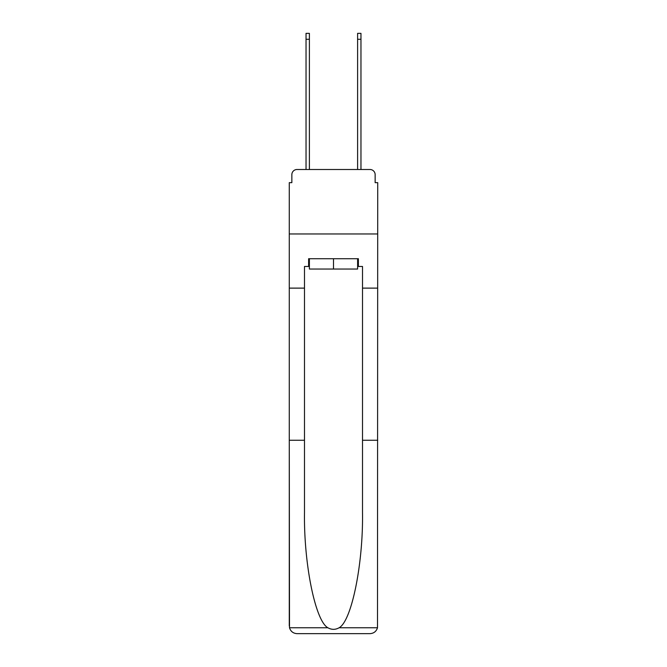 <?xml version="1.0" encoding="UTF-8"?>
<svg xmlns="http://www.w3.org/2000/svg" width="667" height="667" viewBox="0 0 667 667"><rect width="100%" height="100%" fill="white"/><g stroke="black" fill="none" stroke-linecap="round" stroke-linejoin="round"><path stroke-width="1" d="M291.854 174.654L291.854 182.65L291.854 174.654A5.161 5.161 0 0 1 297.015 169.501L306.036 169.501L306.036 33.35L309.388 33.35L309.388 169.501L313.39 169.501M357.612 266.458L358.387 266.458L358.387 258.721L308.613 258.721L308.613 266.458L304.494 266.458L304.494 440.253L289.278 440.253L289.503 627.764C290.679 631.424 293.18 633.392 297.015 633.65L369.985 633.65C373.82 633.392 376.321 631.424 377.497 627.764L377.722 182.65L375.146 182.65L375.146 174.654A5.161 5.161 0 0 0 369.985 169.501L297.015 169.501M304.494 288.119L289.278 288.119L289.278 233.967L377.722 233.967L289.278 233.967L289.278 182.65L291.854 182.65M353.61 169.501L357.612 169.501L357.612 33.35L360.964 33.35L360.964 169.501L369.985 169.501M375.146 182.65L375.146 174.654M297.015 633.65L316.608 633.65L297.015 633.65M304.494 440.253L304.494 512.389C303.693 563.623 315.333 621.027 327.881 627.764C331.624 629.848 335.368 629.848 339.119 627.764C351.667 621.027 363.307 563.623 362.506 512.389L362.506 266.458L358.387 266.458M289.278 625.913L289.278 288.119M377.722 288.119L362.506 288.119M377.722 440.253L362.506 440.253M308.613 266.458L309.388 266.458M309.388 258.721L309.388 269.034L357.612 269.034L357.612 258.721M333.5 258.721L333.5 269.034M289.503 627.764L327.881 627.764M339.119 627.764L377.497 627.764M306.036 39.278L309.388 39.278M360.964 39.278L357.612 39.278"/></g></svg>

